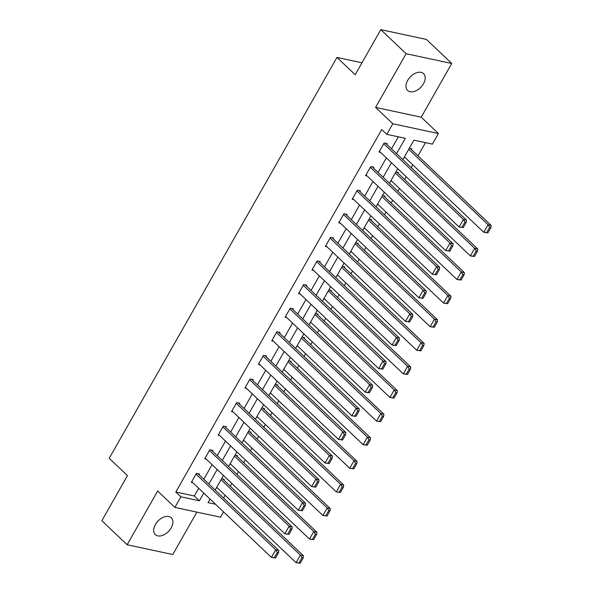 <?xml version="1.0" encoding="UTF-8"?>
<svg xmlns="http://www.w3.org/2000/svg" width="593" height="593" viewBox="0 0 593 593"><rect width="100%" height="100%" fill="white"/><g stroke="black" fill="none" stroke-linecap="round" stroke-linejoin="round"><path stroke-width="0.89" d="M171.177 527.889A11.601 7.39 133.5 0 0 171.273 517.785A11.601 7.39 133.5 0 0 155.396 524.501A11.601 7.39 133.5 0 0 155.299 534.604A11.601 7.39 133.5 0 0 171.177 527.889M423.491 83.732A11.601 7.39 133.5 0 0 423.595 73.636A11.601 7.39 133.5 0 0 407.71 80.352A11.601 7.39 133.5 0 0 407.613 90.447A11.601 7.39 133.5 0 0 423.491 83.732M223.517 511.878L220.5 517.185L174.876 507.4L180.887 496.815L199.389 500.781L203.755 493.094M361.982 62.776L336.965 57.417L109.231 458.3L127.458 475.616L101.848 520.698L127.154 544.752L172.778 554.537L196.876 512.122M336.965 57.417L355.192 74.733L380.802 29.65L426.426 39.434L451.733 63.488L406.109 53.704L375.599 107.407L392.811 123.759L438.435 133.544L432.423 144.136L413.929 140.17L402.862 159.643M375.599 107.407L421.223 117.192L451.733 63.488M421.223 117.192L438.435 133.544M223.591 498.024L225.147 495.281M230.284 486.245L231.863 483.465M236.992 474.43L238.556 471.68M243.686 462.644L245.265 459.864M250.402 450.828L251.958 448.078M257.095 439.042L258.674 436.263M263.803 427.227L265.368 424.477M270.504 415.441L272.083 412.669M277.213 403.625L278.777 400.883M283.906 391.847L285.485 389.067M290.622 380.031L292.179 377.281M297.315 368.246L298.894 365.466M304.024 356.43L305.588 353.68M310.717 344.644L312.296 341.864M317.433 332.829L318.997 330.086M324.126 321.043L325.705 318.271M330.842 309.227L332.399 306.485M337.536 297.449L339.114 294.669M344.244 285.633L345.808 282.883M350.937 273.847L352.516 271.068M357.653 262.032L359.21 259.282M364.347 250.246L365.925 247.466M371.055 238.43L372.619 235.688M377.756 226.645L379.327 223.872M384.464 214.836L386.028 212.086M391.158 203.051L392.736 200.271M397.873 191.235L399.43 188.485M404.567 179.449L406.146 176.67M411.275 167.634L412.839 164.884M417.969 155.848L425.47 142.646M380.802 29.65L406.109 53.704M209.907 499.313L210.411 499.417M409.281 148.346L411.89 148.902L411.46 149.658M404.122 157.419L405.234 157.656M395.872 171.94L398.481 172.504L398.051 173.26M390.72 181.021L391.825 181.258M382.47 195.542L385.079 196.105L384.649 196.861M377.311 204.622L378.423 204.859M369.061 219.143L371.67 219.699L371.24 220.455M363.902 228.216L365.014 228.461M355.652 242.745L358.261 243.3L357.831 244.057M350.5 251.817L351.605 252.055M342.25 266.339L344.859 266.902L344.429 267.658M337.091 275.419L338.203 275.656M328.841 289.94L331.45 290.503L331.02 291.259M323.689 299.02L324.794 299.257M315.439 313.541L318.041 314.097L317.611 314.853M310.28 322.614L311.384 322.851M302.03 337.143L304.639 337.699L304.209 338.455M296.871 346.216L297.982 346.453M288.621 360.737L291.23 361.3L290.8 362.056M283.469 369.817L284.573 370.054M275.219 384.338L277.828 384.901L277.398 385.658M270.06 393.418L271.171 393.656M261.809 407.94L264.419 408.495L263.989 409.252M256.65 417.012L257.762 417.25M248.4 431.541L251.009 432.097L250.58 432.853M243.249 440.614L244.353 440.851M234.998 455.135L237.608 455.698L237.178 456.454M229.839 464.215L230.951 464.452M221.589 478.736L224.198 479.292L223.769 480.056M216.438 487.817L217.542 488.054M396.576 153.661L405.293 138.317L386.799 134.352L381.736 129.541L175.824 492.005L194.326 495.97L198.692 488.284M203.822 479.248L212.094 464.682M217.231 455.646L225.503 441.081M230.64 432.045L238.912 417.487M244.042 408.444L252.314 393.885M257.451 384.85L265.723 370.284M270.853 361.248L279.125 346.683M284.262 337.647L292.534 323.089M297.671 314.053L305.944 299.487M311.073 290.451L319.345 275.886M324.482 266.85L332.755 252.292M337.891 243.249L346.164 228.69M351.293 219.655L359.566 205.089M364.702 196.053L372.975 181.488M378.104 172.452L386.377 157.894M391.513 148.85L398.348 136.827M386.799 144.373L387.229 143.617L384.145 142.957L378.986 152.03L380.573 152.371M373.39 167.967L373.82 167.211L370.736 166.551L365.584 175.632L367.163 175.973M359.981 191.569L360.411 190.813L357.334 190.153L352.175 199.233L353.754 199.567M346.579 215.17L347.009 214.414L343.925 213.754L338.766 222.827L340.352 223.168M333.17 238.771L333.6 238.015L330.516 237.348L325.364 246.429L326.943 246.77M319.768 262.365L320.198 261.609L317.114 260.95L311.955 270.03L313.541 270.371M306.359 285.967L306.789 285.211L303.705 284.551L298.546 293.624L300.132 293.965M292.949 309.568L293.379 308.812L290.296 308.152L285.144 317.225L286.723 317.566M279.548 333.17L279.978 332.414L276.894 331.746L271.735 340.827L273.321 341.168M266.138 356.764L266.568 356.008L263.485 355.348L258.333 364.428L259.912 364.762M252.737 380.365L253.167 379.609L250.083 378.949L244.924 388.022L246.51 388.363M239.327 403.966L239.757 403.21L236.674 402.551L231.515 411.624L233.101 411.965M225.918 427.568L226.348 426.812L223.264 426.145L218.113 435.225L219.692 435.566M212.516 451.162L212.946 450.406L209.863 449.746L204.704 458.826L206.29 459.16M199.107 474.763L199.537 474.007L196.453 473.347L191.302 482.42L192.881 482.761M174.876 507.4L157.664 491.048L127.154 544.752M175.824 492.005L180.887 496.815M386.799 134.352L392.811 123.759M210.041 499.069L208.017 502.634L215.474 504.228M397.733 168.679L389.46 183.237M384.323 192.273L376.051 206.838M370.914 215.874L362.642 230.44M357.512 239.476L349.24 254.034M344.103 263.077L335.831 277.635M330.701 286.671L322.429 301.237M317.292 310.272L309.02 324.838M303.883 333.874L295.611 348.432M290.481 357.475L282.209 372.033M277.072 381.069L268.799 395.635M263.67 404.671L255.39 419.236M250.261 428.272L241.988 442.83M236.852 451.873L228.579 466.432M223.45 475.467L215.177 490.033M208.884 484.058L217.157 469.493M222.293 460.457L230.566 445.892M235.703 436.856L243.975 422.298M249.104 413.254L257.377 398.696M262.514 389.66L270.786 375.095M275.915 366.059L284.188 351.493M289.325 342.457L297.597 327.899M302.734 318.856L311.006 304.298M316.136 295.262L324.408 280.697M329.545 271.661L337.817 257.095M342.947 248.059L351.219 233.501M356.356 224.465L364.628 209.9M369.765 200.864L378.037 186.298M383.167 177.263L391.439 162.704M194.326 495.97L199.389 500.781M383.715 143.714L463.407 219.447L466.491 220.107L385.643 143.276M463.229 227.586L459.115 227.008L463.407 219.447L465.008 222.027L461.999 227.319L463.229 227.586L466.239 222.293L465.008 222.027M379.416 151.274L459.115 227.008L461.999 227.319M466.491 220.107L466.239 222.293M487.891 232.879L490.9 227.579L489.67 227.319L486.66 232.612L487.891 232.879L483.777 232.293L404.426 156.893M408.725 149.325L488.076 224.732L491.152 225.392L410.304 148.561M486.66 232.612L483.777 232.293L488.076 224.732L489.67 227.319M490.9 227.579L491.152 225.392M370.306 167.308L450.005 243.041L453.089 243.708L372.241 166.878M449.828 251.187L445.706 250.609L450.005 243.041L451.599 245.628L448.59 250.921L449.828 251.187L452.837 245.895L451.599 245.628M366.014 174.876L445.706 250.609L448.59 250.921M453.089 243.708L452.837 245.895M356.904 190.909L436.596 266.642L439.68 267.302L358.832 190.472M436.418 274.789L432.304 274.211L436.596 266.642L438.197 269.229L435.188 274.522L436.418 274.789L439.428 269.489L438.197 269.229M352.605 198.47L432.304 274.211L435.188 274.522M439.68 267.302L439.428 269.489M474.489 256.472L477.498 251.18L476.261 250.913L473.258 256.213L474.489 256.472L470.368 255.894L391.017 180.494M395.316 172.926L474.667 248.334L477.75 248.993L396.902 172.163M473.258 256.213L470.368 255.894L474.667 248.334L476.261 250.913M477.498 251.18L477.75 248.993M461.08 280.074L464.089 274.781L462.859 274.515L459.849 279.807L461.08 280.074L456.966 279.496L377.615 204.088M381.907 196.528L461.258 271.935L464.341 272.595L383.493 195.764M459.849 279.807L456.966 279.496L461.258 271.935L462.859 274.515M464.089 274.781L464.341 272.595M343.495 214.51L423.194 290.244L426.278 290.904L345.422 214.073M423.017 298.383L418.895 297.805L423.194 290.244L424.788 292.823L421.779 298.123L423.017 298.383L426.019 293.09L424.788 292.823M339.196 222.071L418.895 297.805L421.779 298.123M426.278 290.904L426.019 293.09M330.086 238.112L409.785 313.845L412.869 314.505L332.021 237.674M409.607 321.984L405.486 321.406L409.785 313.845L411.379 316.425L408.377 321.717L409.607 321.984L412.617 316.692L411.379 316.425M325.794 245.672L405.486 321.406L408.377 321.717M412.869 314.505L412.617 316.692M316.684 261.706L396.376 337.439L399.46 338.099L318.611 261.276M396.198 345.586L392.084 345.007L396.376 337.439L397.977 340.026L394.968 345.319L396.198 345.586L399.208 340.293L397.977 340.026M312.385 269.274L392.084 345.007L394.968 345.319M399.46 338.099L399.208 340.293M447.678 303.675L450.68 298.375L449.45 298.116L446.44 303.408L447.678 303.675L443.557 303.097L364.206 227.69M368.505 220.129L447.856 295.529L450.939 296.189L370.084 219.366M446.44 303.408L443.557 303.097L447.856 295.529L449.45 298.116M450.68 298.375L450.939 296.189M434.269 327.277L437.278 321.977L436.04 321.717L433.038 327.01L434.269 327.277L430.147 326.691L350.797 251.291M355.096 243.723L434.447 319.13L437.53 319.79L356.682 242.96M433.038 327.01L430.147 326.691L434.447 319.13L436.04 321.717M437.278 321.977L437.53 319.79M420.86 350.871L423.869 345.578L422.639 345.311L419.629 350.611L420.86 350.871L416.746 350.293L337.395 274.885M341.687 267.324L421.037 342.732L424.121 343.391L343.273 266.561M419.629 350.611L416.746 350.293L421.037 342.732L422.639 345.311M423.869 345.578L424.121 343.391M303.275 285.307L382.974 361.041L386.058 361.7L305.202 284.87M382.796 369.187L378.675 368.601L382.974 361.041L384.568 363.628L381.558 368.92L382.796 369.187L385.806 363.887L384.568 363.628M298.976 292.868L378.675 368.601L381.558 368.92M386.058 361.7L385.806 363.887M407.458 374.472L410.467 369.18L409.229 368.913L406.22 374.205L407.458 374.472L403.336 373.894L323.986 298.487M328.285 290.926L407.636 366.326L410.719 366.993L329.871 290.162M406.22 374.205L403.336 373.894L407.636 366.326L409.229 368.913M410.467 369.18L410.719 366.993M289.873 308.909L369.565 384.642L372.649 385.302L291.8 308.471M369.387 392.781L365.266 392.203L369.565 384.642L371.166 387.222L368.157 392.522L369.387 392.781L372.397 387.488L371.166 387.222M285.574 316.469L365.266 392.203L368.157 392.522M372.649 385.302L372.397 387.488M394.048 398.073L397.058 392.774L395.827 392.514L392.818 397.807L394.048 398.073L389.935 397.495L310.584 322.088M314.876 314.527L394.226 389.927L397.31 390.587L316.462 313.764M392.818 397.807L389.935 397.495L394.226 389.927L395.827 392.514M397.058 392.774L397.31 390.587M276.464 332.503L356.163 408.243L359.239 408.903L278.391 332.073M355.985 416.382L351.864 415.804L356.163 408.243L357.757 410.823L354.747 416.116L355.985 416.382L358.987 411.09L357.757 410.823M272.165 340.071L351.864 415.804L354.747 416.116M359.239 408.903L358.987 411.09M380.647 421.667L383.649 416.375L382.418 416.116L379.409 421.408L380.647 421.667L376.525 421.089L297.175 345.689M301.474 338.121L380.825 413.529L383.901 414.188L303.053 337.358M379.409 421.408L376.525 421.089L380.825 413.529L382.418 416.116M383.649 416.375L383.901 414.188M263.055 356.104L342.754 431.837L345.838 432.497L264.989 355.674M342.576 439.984L338.455 439.406L342.754 431.837L344.348 434.424L341.346 439.717L342.576 439.984L345.586 434.684L344.348 434.424M258.763 363.672L338.455 439.406L341.346 439.717M345.838 432.497L345.586 434.684M367.237 445.269L370.247 439.976L369.009 439.709L366.007 445.009L367.237 445.269L363.116 444.691L283.765 369.283M288.065 361.723L367.415 437.13L370.499 437.79L289.651 360.959M366.007 445.009L363.116 444.691L367.415 437.13L369.009 439.709M370.247 439.976L370.499 437.79M249.653 379.705L329.345 455.439L332.428 456.099L251.58 379.268M329.167 463.578L325.053 463L329.345 455.439L330.946 458.026L327.936 463.318L329.167 463.578L332.176 458.285L330.946 458.026M245.354 387.266L325.053 463L327.936 463.318M332.428 456.099L332.176 458.285M353.828 468.87L356.838 463.578L355.607 463.311L352.598 468.603L353.828 468.87L349.714 468.292L270.364 392.885M274.655 385.324L354.006 460.724L357.09 461.391L276.242 384.56M352.598 468.603L349.714 468.292L354.006 460.724L355.607 463.311M356.838 463.578L357.09 461.391M236.244 403.307L315.943 479.04L319.027 479.7L238.171 402.869M315.765 487.179L311.644 486.601L315.943 479.04L317.537 481.62L314.527 486.92L315.765 487.179L318.767 481.887L317.537 481.62M231.945 410.867L311.644 486.601L314.527 486.92M319.027 479.7L318.767 481.887M340.426 492.472L343.429 487.172L342.198 486.912L339.189 492.205L340.426 492.472L336.305 491.894L256.954 416.486M261.254 408.918L340.604 484.325L343.688 484.985L262.832 408.154M339.189 492.205L336.305 491.894L340.604 484.325L342.198 486.912M343.429 487.172L343.688 484.985M222.835 426.901L302.534 502.634L305.617 503.301L224.769 426.471M302.356 510.781L298.235 510.202L302.534 502.634L304.127 505.221L301.125 510.514L302.356 510.781L305.365 505.488L304.127 505.221M218.543 434.469L298.235 510.202L301.125 510.514M305.617 503.301L305.365 505.488M327.017 516.066L330.027 510.773L328.796 510.506L325.787 515.806L327.017 516.066L322.896 515.487L243.545 440.088M247.844 432.519L327.195 507.927L330.279 508.586L249.431 431.756M325.787 515.806L322.896 515.487L327.195 507.927L328.796 510.506M330.027 510.773L330.279 508.586M209.433 450.502L289.125 526.236L292.208 526.895L211.36 450.072M288.947 534.382L284.833 533.804L289.125 526.236L290.726 528.823L287.716 534.115L288.947 534.382L291.956 529.082L290.726 528.823M205.134 458.07L284.833 533.804L287.716 534.115M292.208 526.895L291.956 529.082M313.608 539.667L316.618 534.375L315.387 534.108L312.378 539.4L313.608 539.667L309.494 539.089L230.143 463.682M234.443 456.121L313.793 531.528L316.87 532.188L236.021 455.357M312.378 539.4L309.494 539.089L313.793 531.528L315.387 534.108M316.618 534.375L316.87 532.188M196.024 474.103L275.723 549.837L278.806 550.497L197.958 473.666M275.545 557.976L271.424 557.398L275.723 549.837L277.316 552.417L274.307 557.716L275.545 557.976L278.554 552.683L277.316 552.417M191.732 481.664L271.424 557.398L274.307 557.716M278.806 550.497L278.554 552.683M300.206 563.268L303.216 557.976L301.978 557.709L298.976 563.002L300.206 563.268L296.085 562.69L216.734 487.283M221.033 479.722L300.384 555.122L303.468 555.789L222.62 478.959M298.976 563.002L296.085 562.69L300.384 555.122L301.978 557.709M303.216 557.976L303.468 555.789"/></g></svg>
